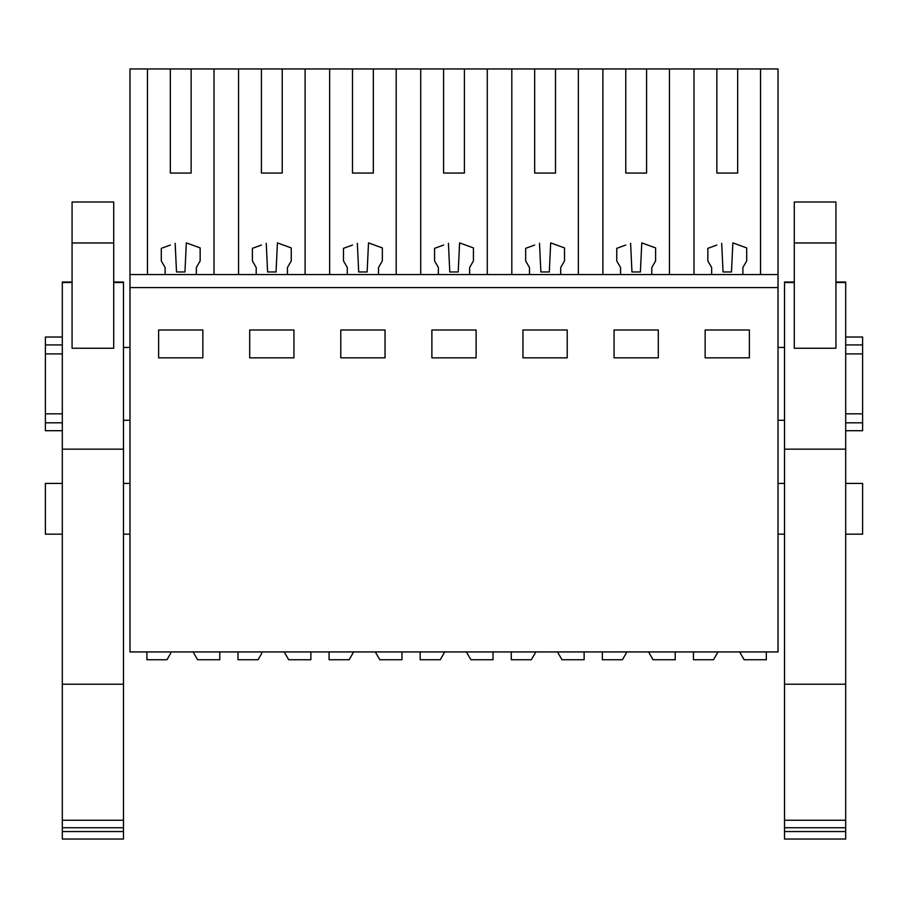 <?xml version="1.0" encoding="UTF-8"?>
<svg xmlns="http://www.w3.org/2000/svg" width="908" height="908" viewBox="0 0 908 908"><rect width="100%" height="100%" fill="white"/><g stroke="black" fill="none" stroke-linecap="round" stroke-linejoin="round"><path stroke-width="1.36" d="M129.98 287.575L129.98 651.933L778.02 651.933L778.02 287.575L129.98 287.575L129.98 274.557L778.02 274.557L778.02 287.575M170.318 173.065L191.145 173.065L170.318 173.065L170.318 68.963L129.98 68.963L129.98 274.557M158.616 330.001L202.859 330.001L202.859 357.843L158.616 357.843L158.616 330.001M431.879 330.001L476.121 330.001L476.121 357.843L431.879 357.843L431.879 330.001M567.216 357.843L522.963 357.843L522.963 330.001L567.216 330.001L567.216 357.843M249.7 330.001L293.942 330.001L293.942 357.843L249.7 357.843L249.7 330.001M340.784 330.001L385.037 330.001L385.037 357.843L340.784 357.843L340.784 330.001M658.3 357.843L614.058 357.843L614.058 330.001L658.3 330.001L658.3 357.843M749.384 357.843L705.141 357.843L705.141 330.001L749.384 330.001L749.384 357.843M147.459 68.963L147.459 274.557M170.318 68.963L238.543 68.963L238.543 274.557M261.413 173.065L282.229 173.065L261.413 173.065L261.413 68.963L238.543 68.963M261.413 68.963L329.638 68.963L329.638 274.557M352.497 173.065L373.324 173.065L352.497 173.065L352.497 68.963L329.638 68.963M352.497 68.963L420.722 68.963L420.722 274.557M443.592 173.065L464.408 173.065L443.592 173.065L443.592 68.963L420.722 68.963M443.592 68.963L511.817 68.963L511.817 274.557M534.676 173.065L555.503 173.065L534.676 173.065L534.676 68.963L511.817 68.963M534.676 68.963L602.901 68.963L602.901 274.557M625.771 173.065L646.587 173.065L625.771 173.065L625.771 68.963L602.901 68.963M625.771 68.963L778.02 68.963L778.02 274.557M62.312 534.165L45.4 534.165L45.4 483.419L62.312 483.419M129.98 347.435L123.477 347.435M62.312 353.904L45.4 353.904L45.4 344.915L62.312 344.915M62.312 413.832L45.4 413.832L45.4 353.904M129.98 420.302L123.477 420.302M170.318 245.047L161.306 248.338L161.306 260.914L165.12 267.531L165.12 274.557M175.153 243.287L176.515 271.957L184.948 271.957L186.333 242.89L191.145 244.638M214.004 274.557L214.004 68.963M191.145 173.065L191.145 68.963M45.4 413.832L45.4 430.71L62.312 430.71M62.312 337.027L45.4 337.027L45.4 344.915M45.4 422.822L62.312 422.822M186.333 242.89L200.157 247.918L200.157 260.914L196.344 267.531L196.344 274.557M760.541 68.963L760.541 274.557M716.855 173.065L737.682 173.065L716.855 173.065L716.855 68.963M693.996 274.557L693.996 68.963M711.656 274.557L711.656 267.531L707.843 260.914L707.843 248.338L716.855 245.047M721.69 243.287L723.052 271.957L731.485 271.957L732.858 242.89L737.682 244.638M737.682 173.065L737.682 68.963M732.858 242.89L746.694 247.918L746.694 260.914L742.88 267.531L742.88 274.557M845.688 534.165L862.6 534.165L862.6 483.419L845.688 483.419M784.523 347.435L778.02 347.435M784.523 420.302L778.02 420.302M845.688 353.904L862.6 353.904L862.6 413.832L845.688 413.832M669.457 68.963L669.457 274.557M845.688 337.027L862.6 337.027L862.6 353.904M862.6 413.832L862.6 430.71L845.688 430.71M845.688 422.822L862.6 422.822M845.688 344.915L862.6 344.915M305.099 68.963L305.099 274.557M256.204 274.557L256.204 267.531L252.39 260.914L252.39 248.338L261.413 245.047M266.248 243.287L267.599 271.957L276.043 271.957L277.417 242.89L282.229 244.638M282.229 173.065L282.229 68.963M277.417 242.89L291.252 247.918L291.252 260.914L287.439 267.531L287.439 274.557M396.183 68.963L396.183 274.557M347.299 274.557L347.299 267.531L343.485 260.914L343.485 248.338L352.497 245.047M357.332 243.287L358.694 271.957L367.127 271.957L368.512 242.89L373.324 244.638M373.324 173.065L373.324 68.963M368.512 242.89L382.336 247.918L382.336 260.914L378.522 267.531L378.522 274.557M487.278 68.963L487.278 274.557M438.382 274.557L438.382 267.531L434.569 260.914L434.569 248.338L443.592 245.047M448.427 243.287L449.778 271.957L458.222 271.957L459.596 242.89L464.408 244.638M464.408 173.065L464.408 68.963M459.596 242.89L473.431 247.918L473.431 260.914L469.618 267.531L469.618 274.557M578.362 68.963L578.362 274.557M529.477 274.557L529.477 267.531L525.664 260.914L525.664 248.338L534.676 245.047M539.511 243.287L540.873 271.957L549.306 271.957L550.679 242.89L555.503 244.638M555.503 173.065L555.503 68.963M550.679 242.89L564.515 247.918L564.515 260.914L560.701 267.531L560.701 274.557M620.561 274.557L620.561 267.531L616.748 260.914L616.748 248.338L625.771 245.047M630.606 243.287L631.957 271.957L640.401 271.957L641.774 242.89L646.587 244.638M646.587 173.065L646.587 68.963M641.774 242.89L655.61 247.918L655.61 260.914L651.796 267.531L651.796 274.557M170.715 653.249L166.97 659.741L146.903 659.741L146.903 651.933M219.77 651.933L219.77 659.741L197.615 659.741L193.109 651.933M261.81 653.249L258.065 659.741L237.987 659.741L237.987 651.933M310.865 651.933L310.865 659.741L288.699 659.741L284.193 651.933M401.949 651.933L401.949 659.741L379.794 659.741L375.288 651.933M329.082 651.933L329.082 659.741L349.149 659.741L353.655 651.933M493.033 651.933L493.033 659.741L470.877 659.741L466.371 651.933M420.166 651.933L420.166 659.741L440.244 659.741L444.75 651.933M584.128 651.933L584.128 659.741L561.973 659.741L557.467 651.933M511.261 651.933L511.261 659.741L531.328 659.741L535.834 651.933M675.212 651.933L675.212 659.741L653.056 659.741L648.55 651.933M602.345 651.933L602.345 659.741L622.423 659.741L626.929 651.933M766.307 651.933L766.307 659.741L744.151 659.741L739.645 651.933M693.44 651.933L693.44 659.741L713.506 659.741L718.012 651.933M123.477 684.212L123.477 820.253L62.312 820.253L62.312 684.212L123.477 684.212L123.477 282.025L113.716 282.025L123.477 282.036M62.312 820.253L62.312 827.733L123.477 827.733L123.477 820.253M123.477 827.733L123.477 839.037L62.312 839.037L62.312 831.558L123.477 831.558M113.716 282.524L123.477 282.524M62.312 684.212L62.312 282.025L72.073 282.036L62.312 282.025M62.312 282.524L72.073 282.524M62.312 827.733L62.312 831.558M62.312 449.154L123.477 449.154M72.073 348.229L113.716 348.229L113.716 202.019L72.073 202.019L72.073 348.229M845.688 684.212L845.688 820.253L784.523 820.253L784.523 684.212L845.688 684.212L845.688 282.025L835.928 282.025L845.688 282.036M784.523 820.253L784.523 827.733L845.688 827.733L845.688 820.253M845.688 827.733L845.688 839.037L784.523 839.037L784.523 831.558L845.688 831.558M835.928 282.524L845.688 282.524M784.523 684.212L784.523 282.025L794.284 282.036L784.523 282.025M784.523 282.524L794.284 282.524M784.523 827.733L784.523 831.558M784.523 449.154L845.688 449.154M794.284 348.229L835.928 348.229L835.928 202.019L794.284 202.019L794.284 348.229M113.716 242.969L72.073 242.969M835.928 242.969L794.284 242.969M129.98 483.419L123.477 483.419M129.98 534.165L123.477 534.165M784.523 483.419L778.02 483.419M784.523 534.165L778.02 534.165"/></g></svg>
